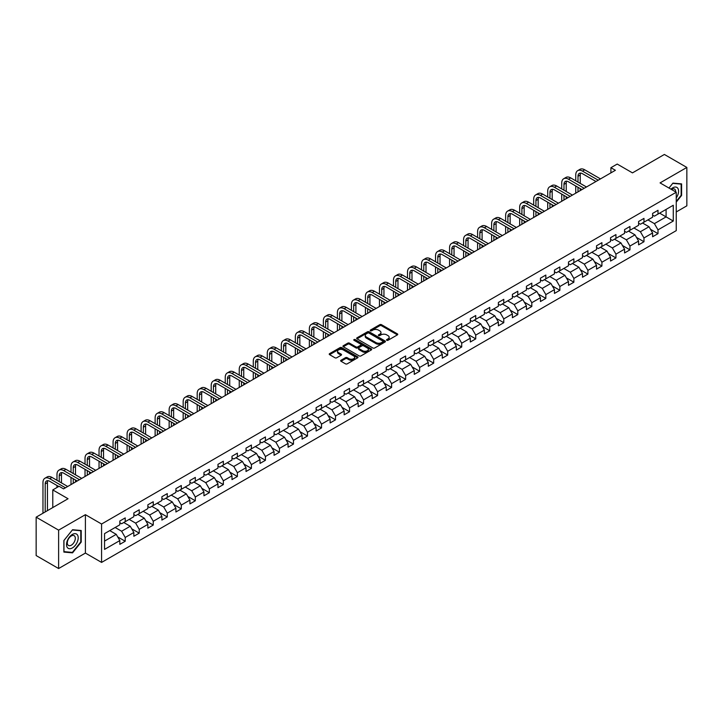 <?xml version="1.0" encoding="UTF-8"?>
<svg xmlns="http://www.w3.org/2000/svg" width="723" height="723" viewBox="0 0 723 723"><rect width="100%" height="100%" fill="white"/><g stroke="black" fill="none" stroke-linecap="round" stroke-linejoin="round"><path stroke-width="1.08" d="M386.778 340.289A0.877 0.506 0 0 0 388.016 340.289L397.388 334.885A1.247 0.723 0 0 0 397.758 334.369A1.247 0.723 0 0 0 397.388 333.863L381.509 324.69A1.247 0.723 0 0 0 379.747 324.69L370.375 330.104A0.877 0.506 0 0 0 371.604 330.818L372.824 330.122A3.995 2.305 0 0 1 378.463 330.122L379.792 330.881A3.995 2.305 0 0 1 380.958 332.508A3.995 2.305 0 0 1 379.792 334.143L378.572 334.839A0.877 0.506 0 0 0 379.81 335.553L381.021 334.857A3.995 2.305 0 0 1 386.669 334.857L387.989 335.617A3.995 2.305 0 0 1 389.164 337.252A3.995 2.305 0 0 1 387.989 338.879L386.778 339.575A0.877 0.506 0 0 0 386.778 340.289L386.778 339.575M341.021 360.244A1.247 0.723 0 0 0 340.65 360.75A1.247 0.723 0 0 0 341.021 361.265L345.467 363.832A1.247 0.723 0 0 0 347.239 363.832L357.65 357.822A1.247 0.723 0 0 0 358.012 357.316A1.247 0.723 0 0 0 357.65 356.81L341.762 347.636A1.247 0.723 0 0 0 340 347.636L329.589 353.646A1.247 0.723 0 0 0 329.227 354.162A1.247 0.723 0 0 0 329.589 354.668L334.975 357.777A1.247 0.723 0 0 0 336.737 357.777L341.193 355.201A1.247 0.723 0 0 0 341.554 354.695A1.247 0.723 0 0 0 341.193 354.18L338.527 352.643A3.335 1.925 0 0 1 337.551 351.279A3.335 1.925 0 0 1 339.611 349.498A3.335 1.925 0 0 1 343.244 349.914L353.701 355.951A3.335 1.925 0 0 1 354.677 357.316A3.335 1.925 0 0 1 352.616 359.096A3.335 1.925 0 0 1 348.974 358.68L347.239 357.677A1.247 0.723 0 0 0 345.467 357.677L341.021 360.244L341.021 361.265L345.467 358.707L345.467 357.677M676.249 211.956L686.85 205.829L686.85 167.438L664.383 154.46L632.471 172.878L617.198 164.058L610.908 167.691L615.4 170.285L63.561 488.884L59.069 486.29L52.779 489.923L52.779 507.564M58.617 530.14L58.617 568.54L85.404 553.077L85.404 514.677L58.617 530.14L36.15 517.171L68.052 498.743L52.779 489.923M85.404 514.677L101.582 524.021L676.249 192.237L676.249 230.637L101.582 562.413L101.582 524.021M686.85 167.438L660.063 182.901L676.249 192.237M372.905 347.998A1.247 0.723 0 0 0 374.677 347.998L385.079 341.988A1.247 0.723 0 0 0 385.449 341.473A1.247 0.723 0 0 0 385.079 340.967L369.2 331.803A1.247 0.723 0 0 0 367.438 331.803L357.026 337.813A1.247 0.723 0 0 0 356.665 338.319A1.247 0.723 0 0 0 357.026 338.825L372.905 347.998M354.333 340.479A0.877 0.506 0 0 1 355.219 340.605L355.219 339.566L371.36 348.884A1.247 0.723 0 0 1 371.73 349.399A1.247 0.723 0 0 1 371.36 349.905L360.958 355.915A1.247 0.723 0 0 1 359.186 355.915L343.308 346.751L343.308 345.73A1.247 0.723 0 0 0 342.946 346.236A1.247 0.723 0 0 0 343.308 346.751M343.308 345.73L347.763 343.154A1.247 0.723 0 0 1 349.534 343.154L355.969 346.877A1.247 0.723 0 0 0 357.731 346.877L360.687 345.169A1.247 0.723 0 0 0 361.057 344.663A1.247 0.723 0 0 0 360.687 344.148L353.981 340.28A0.877 0.506 0 0 1 355.219 339.566M58.617 568.54L36.15 555.562L36.15 517.171M117.713 536.909L125.215 541.247L125.215 537.46L133.845 532.471L133.845 536.267L139.241 533.149L139.241 529.363L147.863 524.383L147.863 528.17L153.258 525.052L153.258 521.265L161.889 516.285L161.889 520.072L167.275 516.963L167.275 513.176L175.906 508.188L175.906 511.983L181.301 508.865L181.301 505.079L189.923 500.099L189.923 503.886L195.318 500.768L195.318 496.981L203.949 492.002L203.949 495.788L209.345 492.679L209.345 488.893L217.966 483.904L217.966 487.691L223.362 484.582L223.362 480.795L231.993 475.815L231.993 479.602L237.379 476.484L237.379 472.697L246.01 467.718L246.01 471.504L251.405 468.396L251.405 464.6L260.027 459.62L260.027 463.407L265.422 460.298L265.422 456.511L274.053 451.532L274.053 455.318L279.44 452.2L279.44 448.414L288.07 443.434L288.07 447.221L293.466 444.112L293.466 440.316L302.097 435.336L302.097 439.123L307.483 436.014L307.483 432.227L316.114 427.248L316.114 431.035L321.509 427.917L321.509 424.13L330.131 419.15L330.131 422.937L335.526 419.828L335.526 416.032L344.157 411.053L344.157 414.839L349.543 411.73L349.543 407.944L358.174 402.964L358.174 406.751L363.57 403.633L363.57 399.846L372.191 394.866L372.191 398.653L377.587 395.535L377.587 391.749L386.218 386.769L386.218 390.556L391.604 387.447L391.604 383.66L400.235 378.671L400.235 382.467L405.63 379.349L405.63 375.562L414.261 370.583L414.261 374.369L419.647 371.251L419.647 367.465L428.278 362.485L428.278 366.272L433.673 363.163L433.673 359.376L442.295 354.387L442.295 358.183L447.691 355.065L447.691 351.279L456.321 346.299L456.321 350.086L461.708 346.968L461.708 343.181L470.339 338.201L470.339 341.988L475.734 338.879L475.734 335.092L484.356 330.104L484.356 333.899L489.751 330.782L489.751 326.995L498.382 322.015L498.382 325.802L503.777 322.684L503.777 318.897L512.399 313.918L512.399 317.704L517.795 314.595L517.795 310.809L526.425 305.82L526.425 309.607L531.812 306.498L531.812 302.711L540.442 297.731L540.442 301.518L545.838 298.4L545.838 294.613L554.46 289.634L554.46 293.421L559.855 290.312L559.855 286.516L568.486 281.536L568.486 285.323L573.872 282.214L573.872 278.427L582.503 273.448L582.503 277.234L587.898 274.116L587.898 270.33L596.529 265.35L596.529 269.137L601.916 266.028L601.916 262.232L610.546 257.252L610.546 261.039L615.942 257.93L615.942 254.144L624.564 249.164L624.564 252.951L629.959 249.833L629.959 246.046L638.59 241.066L638.59 244.853L643.976 241.744L643.976 237.948L652.607 232.969L652.607 236.755L658.002 233.646L658.002 229.86L673.276 221.039L673.276 205.26L666.091 209.417L666.091 216.882L673.276 221.039M125.215 541.247L119.828 544.356L119.828 540.569L104.546 549.39L104.546 533.619L119.828 524.799L119.828 521.012L125.215 517.894L125.215 521.681L133.845 516.701L133.845 512.914L139.241 509.796L139.241 513.583L147.863 508.603L147.863 504.817L153.258 501.708L153.258 505.494L161.889 500.515L161.889 496.719L167.275 493.61L167.275 497.397L175.906 492.417L175.906 488.631L181.301 485.513L181.301 489.299L189.923 484.32L189.923 480.533L195.318 477.424L195.318 481.211L203.949 476.231L203.949 472.435L209.345 469.326L209.345 473.113L217.966 468.133L217.966 464.347L223.362 461.229L223.362 465.016L231.993 460.036L231.993 456.249L237.379 453.14L237.379 456.927L246.01 451.947L246.01 448.152L251.405 445.043L251.405 448.829L260.027 443.85L260.027 440.063L265.422 436.945L265.422 440.732L274.053 435.752L274.053 431.965L279.44 428.856L279.44 432.643L288.07 427.655L288.07 423.868L293.466 420.759L293.466 424.546L302.097 419.566L302.097 415.779L307.483 412.661L307.483 416.448L316.114 411.468L316.114 407.682L321.509 404.564L321.509 408.359L330.131 403.371L330.131 399.584L335.526 396.475L335.526 400.262L344.157 395.282L344.157 391.495L349.543 388.378L349.543 392.164L358.174 387.185L358.174 383.398L363.57 380.28L363.57 384.076L372.191 379.087L372.191 375.3L377.587 372.191L377.587 375.978L386.218 370.998L386.218 367.212L391.604 364.094L391.604 367.88L400.235 362.901L400.235 359.114L405.63 355.996L405.63 359.792L414.261 354.803L414.261 351.017L419.647 347.908L419.647 351.694L428.278 346.715L428.278 342.928L433.673 339.81L433.673 343.597L442.295 338.617L442.295 334.83L447.691 331.712L447.691 335.499L456.321 330.519L456.321 326.733L461.708 323.624L461.708 327.411L470.339 322.431L470.339 318.635L475.734 315.526L475.734 319.313L484.356 314.333L484.356 310.547L489.751 307.429L489.751 311.215L498.382 306.236L498.382 302.449L503.777 299.34L503.777 303.127L512.399 298.147L512.399 294.351L517.795 291.242L517.795 295.029L526.425 290.05L526.425 286.263L531.812 283.145L531.812 286.932L540.442 281.952L540.442 278.165L545.838 275.056L545.838 278.843L554.46 273.863L554.46 270.068L559.855 266.959L559.855 270.745L568.486 265.766L568.486 261.979L573.872 258.861L573.872 262.648L582.503 257.668L582.503 253.881L587.898 250.773L587.898 254.559L596.529 249.571L596.529 245.784L601.916 242.675L601.916 246.462L610.546 241.482L610.546 237.695L615.942 234.577L615.942 238.364L624.564 233.384L624.564 229.598L629.959 226.48L629.959 230.276L638.59 225.287L638.59 221.5L643.976 218.391L643.976 222.178L652.607 217.198L652.607 213.412L658.002 210.294L658.002 214.08L673.276 205.26M123.778 522.512L130.248 526.245L121.618 531.233L115.147 527.492M119.828 522.72L121.618 523.759L125.215 521.681M121.618 531.233L125.215 537.46M130.248 526.245L133.845 532.471M137.804 514.415L144.275 518.156L135.644 523.136L129.173 519.403M133.845 514.622L135.644 515.662L139.241 513.583M135.644 523.136L139.241 529.363M144.275 518.156L147.863 524.383M151.821 506.326L158.292 510.058L149.661 515.038L143.19 511.306M147.863 506.534L149.661 507.564L153.258 505.494M149.661 515.038L153.258 521.265M158.292 510.058L161.889 516.285M165.838 498.228L172.309 501.961L163.687 506.95L157.216 503.208M161.889 498.436L163.687 499.476L167.275 497.397M163.687 506.95L167.275 513.176M172.309 501.961L175.906 508.188M179.864 490.131L186.335 493.872L177.704 498.852L171.234 495.11M175.906 490.339L177.704 491.378L181.301 489.299M177.704 498.852L181.301 505.079M186.335 493.872L189.923 500.099M193.881 482.042L200.352 485.775L191.722 490.754L185.251 487.022M189.923 482.25L191.722 483.28L195.318 481.211M191.722 490.754L195.318 496.981M200.352 485.775L203.949 492.002M207.899 473.945L214.37 477.677L205.748 482.666L199.277 478.924M203.949 474.152L205.748 475.192L209.345 473.113M205.748 482.666L209.345 488.893M214.37 477.677L217.966 483.904M221.925 465.847L228.396 469.589L219.765 474.568L213.294 470.827M217.966 466.055L219.765 467.094L223.362 465.016M219.765 474.568L223.362 480.795M228.396 469.589L231.993 475.815M235.942 457.758L242.413 461.491L233.791 466.471L227.311 462.738M231.993 457.966L233.791 458.997L237.379 456.927M233.791 466.471L237.379 472.697M242.413 461.491L246.01 467.718M249.968 449.661L256.439 453.393L247.808 458.373L241.337 454.64M246.01 449.869L247.808 450.908L251.405 448.829M247.808 458.373L251.405 464.6M256.439 453.393L260.027 459.62M263.985 441.563L270.456 445.305L261.825 450.284L255.355 446.543M260.027 441.771L261.825 442.81L265.422 440.732M261.825 450.284L265.422 456.511M270.456 445.305L274.053 451.532M278.003 433.475L284.473 437.207L275.852 442.187L269.381 438.454M274.053 433.673L275.852 434.713L279.44 432.643M275.852 442.187L279.44 448.414M284.473 437.207L288.07 443.434M292.029 425.377L298.5 429.11L289.869 434.089L283.398 430.357M288.07 425.585L289.869 426.624L293.466 424.546M289.869 434.089L293.466 440.316M298.5 429.11L302.097 435.336M306.046 417.279L312.517 421.021L303.886 426.001L297.415 422.259M302.097 417.487L303.886 418.527L307.483 416.448M303.886 426.001L307.483 432.227M312.517 421.021L316.114 427.248M320.063 409.182L326.534 412.923L317.912 417.903L311.441 414.171M316.114 409.39L317.912 410.429L321.509 408.359M317.912 417.903L321.509 424.13M326.534 412.923L330.131 419.15M334.089 401.093L340.56 404.826L331.929 409.805L325.458 406.073M330.131 401.301L331.929 402.34L335.526 400.262M331.929 409.805L335.526 416.032M340.56 404.826L344.157 411.053M348.106 392.996L354.577 396.737L345.956 401.717L339.485 397.975M344.157 393.204L345.956 394.243L349.543 392.164M345.956 401.717L349.543 407.944M354.577 396.737L358.174 402.964M362.133 384.898L368.603 388.64L359.973 393.619L353.502 389.887M358.174 385.106L359.973 386.145L363.57 384.076M359.973 393.619L363.57 399.846M368.603 388.64L372.191 394.866M376.15 376.81L382.621 380.542L373.99 385.522L367.519 381.789M372.191 377.017L373.99 378.057L377.587 375.978M373.99 385.522L377.587 391.749M382.621 380.542L386.218 386.769M390.167 368.712L396.638 372.444L388.016 377.433L381.545 373.692M386.218 368.92L388.016 369.959L391.604 367.88M388.016 377.433L391.604 383.66M396.638 372.444L400.235 378.671M404.193 360.614L410.664 364.356L402.033 369.336L395.562 365.603M400.235 360.822L402.033 361.861L405.63 359.792M402.033 369.336L405.63 375.562M410.664 364.356L414.261 370.583M418.21 352.526L424.681 356.258L416.05 361.238L409.579 357.505M414.261 352.734L416.05 353.773L419.647 351.694M416.05 361.238L419.647 367.465M424.681 356.258L428.278 362.485M432.237 344.428L438.707 348.161L430.077 353.149L423.606 349.408M428.278 344.636L430.077 345.675L433.673 343.597M430.077 353.149L433.673 359.376M438.707 348.161L442.295 354.387M446.254 336.331L452.725 340.072L444.094 345.052L437.623 341.319M442.295 336.538L444.094 337.578L447.691 335.499M444.094 345.052L447.691 351.279M452.725 340.072L456.321 346.299M460.271 328.242L466.742 331.974L458.12 336.954L451.649 333.222M456.321 328.45L458.12 329.48L461.708 327.411M458.12 336.954L461.708 343.181M466.742 331.974L470.339 338.201M474.297 320.144L480.768 323.877L472.137 328.866L465.666 325.124M470.339 320.352L472.137 321.392L475.734 319.313M472.137 328.866L475.734 335.092M480.768 323.877L484.356 330.104M488.314 312.047L494.785 315.788L486.154 320.768L479.683 317.026M484.356 312.255L486.154 313.294L489.751 311.215M486.154 320.768L489.751 326.995M494.785 315.788L498.382 322.015M502.331 303.958L508.802 307.691L500.18 312.67L493.71 308.938M498.382 304.166L500.18 305.196L503.777 303.127M500.18 312.67L503.777 318.897M508.802 307.691L512.399 313.918M516.358 295.861L522.828 299.593L514.198 304.582L507.727 300.84M512.399 296.069L514.198 297.108L517.795 295.029M514.198 304.582L517.795 310.809M522.828 299.593L526.425 305.82M530.375 287.763L536.846 291.505L528.224 296.484L521.744 292.743M526.425 287.971L528.224 289.01L531.812 286.932M528.224 296.484L531.812 302.711M536.846 291.505L540.442 297.731M544.401 279.674L550.872 283.407L542.241 288.387L535.77 284.654M540.442 279.882L542.241 280.913L545.838 278.843M542.241 288.387L545.838 294.613M550.872 283.407L554.46 289.634M558.418 271.577L564.889 275.309L556.258 280.289L549.787 276.557M554.46 271.785L556.258 272.824L559.855 270.745M556.258 280.289L559.855 286.516M564.889 275.309L568.486 281.536M572.435 263.479L578.906 267.221L570.284 272.2L563.813 268.459M568.486 263.687L570.284 264.726L573.872 262.648M570.284 272.2L573.872 278.427M578.906 267.221L582.503 273.448M586.461 255.391L592.932 259.123L584.301 264.103L577.831 260.37M582.503 255.59L584.301 256.629L587.898 254.559M584.301 264.103L587.898 270.33M592.932 259.123L596.529 265.35M600.479 247.293L606.949 251.026L598.319 256.005L591.848 252.273M596.529 247.501L598.319 248.54L601.916 246.462M598.319 256.005L601.916 262.232M606.949 251.026L610.546 257.252M614.496 239.196L620.967 242.937L612.345 247.917L605.874 244.175M610.546 239.403L612.345 240.443L615.942 238.364M612.345 247.917L615.942 254.144M620.967 242.937L624.564 249.164M628.522 231.098L634.993 234.839L626.362 239.819L619.891 236.087M624.564 231.306L626.362 232.345L629.959 230.276M626.362 239.819L629.959 246.046M634.993 234.839L638.59 241.066M642.539 223.009L649.01 226.742L640.388 231.721L633.917 227.989M638.59 223.217L640.388 224.257L643.976 222.178M640.388 231.721L643.976 237.948M649.01 226.742L652.607 232.969M659.62 213.149L666.091 216.882L654.405 223.633L647.935 219.891M652.607 215.12L654.405 216.159L658.002 214.08M654.405 223.633L658.002 229.86M85.404 553.077L101.582 562.413M610.908 167.691L610.908 172.878M104.546 541.093L116.231 534.342L109.76 530.61M116.231 534.342L119.828 540.569M650.492 229.308L658.002 233.646M636.475 237.406L643.976 241.744M622.458 245.504L629.959 249.833M608.432 253.592L615.942 257.93M594.414 261.69L601.916 266.028M580.388 269.787L587.898 274.116M566.371 277.885L573.872 282.214M552.354 285.974L559.855 290.312M538.328 294.071L545.838 298.4M524.311 302.169L531.812 306.498M510.293 310.257L517.795 314.595M496.267 318.355L503.777 322.684M482.25 326.453L489.751 330.782M468.224 334.541L475.734 338.879M454.207 342.639L461.708 346.968M440.19 350.736L447.691 355.065M426.163 358.825L433.673 363.163M412.146 366.923L419.647 371.251M398.12 375.02L405.63 379.349M384.103 383.109L391.604 387.447M370.086 391.206L377.587 395.535M356.059 399.304L363.57 403.633M342.042 407.392L349.543 411.73M328.025 415.49L335.526 419.828M313.999 423.588L321.509 427.917M299.982 431.676L307.483 436.014M285.956 439.774L293.466 444.112M271.938 447.871L279.44 452.2M257.921 455.969L265.422 460.298M243.895 464.058L251.405 468.396M229.878 472.155L237.379 476.484M215.861 480.253L223.362 484.582M201.834 488.341L209.345 492.679M187.817 496.439L195.318 500.768M173.791 504.537L181.301 508.865M159.774 512.625L167.275 516.963M145.757 520.723L153.258 525.052M131.731 528.82L139.241 533.149M676.249 202.106L681.59 195.454L681.59 183.886L672.923 183.109L668.965 188.034M63.877 552.083L72.553 552.86L81.22 542.069L81.22 530.51L72.553 529.733L63.877 540.524L63.877 552.083M71.631 552.327L72.553 552.86M387.13 340.416L387.989 339.918A3.995 2.305 0 0 0 389.164 338.283L389.164 337.252M380.958 332.508L380.958 333.547A3.995 2.305 0 0 1 379.792 335.183L378.924 335.68M397.388 333.863L397.388 334.885L381.509 325.73A1.247 0.723 0 0 0 379.747 325.73L370.718 330.944M385.079 340.967L385.079 341.988L369.2 332.833A1.247 0.723 0 0 0 367.438 332.833L357.045 338.834L357.026 337.813M382.874 341.834A0.877 0.506 0 0 0 382.874 341.12L368.938 333.068A0.877 0.506 0 0 0 367.7 333.068L366.425 333.809A3.995 2.305 0 0 0 365.251 335.445A3.995 2.305 0 0 0 366.425 337.072L375.951 342.575A3.995 2.305 0 0 0 381.599 342.575L382.874 341.834L382.874 342.874A0.877 0.506 0 0 0 383.136 342.512L383.136 341.473M365.251 335.445L365.251 336.475A3.995 2.305 0 0 0 366.425 338.111L366.425 337.072M382.874 342.874L381.599 343.606A3.995 2.305 0 0 1 375.951 343.606L366.425 338.111M343.326 346.76L347.763 344.193L347.763 343.154M361.057 344.663L361.057 345.693A1.247 0.723 0 0 1 360.687 346.209L357.731 347.917A1.247 0.723 0 0 1 355.969 347.917L349.534 344.193A1.247 0.723 0 0 0 347.763 344.193M355.219 340.605L371.351 349.914M362.657 350.736A3.335 1.925 0 0 0 366.29 351.152A3.335 1.925 0 0 0 368.35 349.372A3.335 1.925 0 0 0 367.374 348.007L363.687 345.883A1.247 0.723 0 0 0 361.925 345.883L358.97 347.591A1.247 0.723 0 0 0 358.608 348.097A1.247 0.723 0 0 0 358.97 348.603L362.657 350.736L362.657 351.767A3.335 1.925 0 0 0 366.29 352.191A3.335 1.925 0 0 0 368.35 350.411L368.35 349.372M358.608 348.097L358.608 349.137A1.247 0.723 0 0 0 358.97 349.643L358.97 348.603M362.657 351.767L358.97 349.643M354.677 357.316L354.677 358.355A3.335 1.925 0 0 1 352.616 360.135A3.335 1.925 0 0 1 348.974 359.72L347.239 358.707A1.247 0.723 0 0 0 345.467 358.707M337.551 351.279L337.551 352.318A3.335 1.925 0 0 0 338.527 353.683L338.527 352.643M341.175 355.21L338.527 353.683M357.632 357.831L341.762 348.676A1.247 0.723 0 0 0 340 348.676L329.607 354.677L329.589 353.646M575.743 180.813L575.743 175.002A9.535 5.504 60 0 1 577.722 170.637L579.963 169.336A9.535 5.504 60 0 1 584.735 169.815L600.479 178.897M577.722 170.637A9.535 5.504 60 0 1 582.485 171.107L598.228 180.199M595.987 181.5L582.485 173.701A6.353 3.669 -120 0 0 579.313 173.384A6.353 3.669 -120 0 0 577.993 176.295L577.993 182.106M580.641 173.095A6.353 3.669 -120 0 0 580.244 175.002L580.244 183.407M577.993 187.293L577.993 191.884M580.244 188.595L580.244 190.583M575.743 193.186L575.743 186.001M676.249 197.948A8.26 4.772 120 0 0 677.794 195.02A8.26 4.772 120 0 0 677.288 187.709A8.26 4.772 120 0 0 670.953 189.182M680.587 183.796L681.147 184.121L681.147 195.318L676.249 201.419M668.983 188.043L672.742 183.371L681.147 184.121M675.671 191.902A5.657 3.263 120 0 0 674.505 189.055A5.657 3.263 120 0 0 671.459 189.471M72.372 547.935A8.26 4.772 120 0 0 78.211 537.822A8.26 4.772 120 0 0 72.372 534.451A8.26 4.772 120 0 0 66.525 544.564A8.26 4.772 120 0 0 72.372 547.935M71.306 545.196A5.657 3.263 120 0 0 75.002 540.217A5.657 3.263 120 0 0 74.135 535.68A5.657 3.263 120 0 0 71.306 535.96A5.657 3.263 120 0 0 67.61 540.949A5.657 3.263 120 0 0 68.477 545.476A5.657 3.263 120 0 0 71.306 545.196M63.967 540.442L72.372 529.986L80.777 530.736L80.777 541.943L72.372 552.399L63.967 551.649L63.949 540.433M80.217 530.42L80.777 530.736M561.726 188.902L561.726 183.091A9.535 5.504 60 0 1 563.696 178.735L565.946 177.433A9.535 5.504 60 0 1 570.709 177.903L586.461 186.995M563.696 178.735A9.535 5.504 60 0 1 568.468 179.205L584.211 188.296M581.961 189.589L568.468 181.798A6.353 3.669 -120 0 0 565.287 181.482A6.353 3.669 -120 0 0 563.976 184.392L563.976 190.203M566.615 181.193A6.353 3.669 -120 0 0 566.217 183.091L566.217 191.505M563.976 195.391L563.976 199.982M566.217 196.692L566.217 198.68M561.726 201.274L561.726 194.098M547.709 196.999L547.709 191.188A9.535 5.504 60 0 1 549.679 186.823L551.929 185.531A9.535 5.504 60 0 1 556.692 186.001L572.435 195.093M549.679 186.823A9.535 5.504 60 0 1 554.442 187.293L570.194 196.385M567.944 197.686L554.442 189.896A6.353 3.669 -120 0 0 551.269 189.58A6.353 3.669 -120 0 0 549.95 192.49L549.95 198.301M552.598 189.281A6.353 3.669 -120 0 0 552.2 191.188L552.2 199.593M549.95 203.488L549.95 208.07M552.2 204.781L552.2 206.778M547.709 209.372L547.709 202.187M533.682 205.097L533.682 199.286A9.535 5.504 60 0 1 535.662 194.921L537.903 193.619A9.535 5.504 60 0 1 542.675 194.098L558.418 203.19M535.662 194.921A9.535 5.504 60 0 1 540.424 195.391L556.168 204.482M553.926 205.784L540.424 197.985A6.353 3.669 -120 0 0 537.243 197.668A6.353 3.669 -120 0 0 535.933 200.578L535.933 206.389M538.572 197.379A6.353 3.669 -120 0 0 538.174 199.286L538.174 207.691M535.933 211.586L535.933 216.168M538.174 212.878L538.174 214.867M533.682 217.469L533.682 210.285M519.665 213.186L519.665 207.374A9.535 5.504 60 0 1 521.635 203.018L523.886 201.717A9.535 5.504 60 0 1 528.649 202.187L544.401 211.279M521.635 203.018A9.535 5.504 60 0 1 526.407 203.488L542.151 212.58M539.9 213.872L526.407 206.082A6.353 3.669 -120 0 0 523.226 205.766A6.353 3.669 -120 0 0 521.907 208.676L521.907 214.487M524.555 205.477A6.353 3.669 -120 0 0 524.157 207.374L524.157 215.788M521.907 219.675L521.907 224.266M524.157 220.976L524.157 222.964M519.665 225.558L519.665 218.382M505.639 221.283L505.639 215.472A9.535 5.504 60 0 1 507.618 211.107L509.86 209.815A9.535 5.504 60 0 1 514.631 210.285L530.375 219.376M507.618 211.107A9.535 5.504 60 0 1 512.381 211.577L528.133 220.669M525.883 221.97L512.381 214.18A6.353 3.669 -120 0 0 509.209 213.863A6.353 3.669 -120 0 0 507.889 216.773L507.889 222.585M510.537 213.565A6.353 3.669 -120 0 0 510.14 215.472L510.14 223.877M507.889 227.772L507.889 232.354M510.14 229.064L510.14 231.062M505.639 233.656L505.639 226.471M491.622 229.381L491.622 223.57A9.535 5.504 60 0 1 493.592 219.205L495.842 217.903A9.535 5.504 60 0 1 500.605 218.382L516.358 227.474M493.592 219.205A9.535 5.504 60 0 1 498.364 219.675L514.107 228.766M511.866 230.068L498.364 222.268A6.353 3.669 -120 0 0 495.183 221.952A6.353 3.669 -120 0 0 493.872 224.862L493.872 230.673M496.511 221.663A6.353 3.669 -120 0 0 496.114 223.57L496.114 231.975M493.872 235.87L493.872 240.452M496.114 237.162L496.114 239.159M491.622 241.753L491.622 234.568M477.605 237.478L477.605 231.658A9.535 5.504 60 0 1 479.575 227.302L481.825 226.001A9.535 5.504 60 0 1 486.588 226.471L502.331 235.562M479.575 227.302A9.535 5.504 60 0 1 484.338 227.772L500.09 236.864M497.84 238.156L484.338 230.366A6.353 3.669 -120 0 0 481.166 230.05A6.353 3.669 -120 0 0 479.846 232.96L479.846 238.771M482.494 229.76A6.353 3.669 -120 0 0 482.096 231.658L482.096 240.072M479.846 243.958L479.846 248.549M482.096 245.26L482.096 247.248M477.605 249.842L477.605 242.666M463.579 245.567L463.579 239.756A9.535 5.504 60 0 1 465.558 235.391L467.799 234.098A9.535 5.504 60 0 1 472.571 234.568L488.314 243.66M465.558 235.391A9.535 5.504 60 0 1 470.321 235.87L486.064 244.952M483.823 246.254L470.321 238.463A6.353 3.669 -120 0 0 467.148 238.147A6.353 3.669 -120 0 0 465.829 241.057L465.829 246.868M468.477 237.849A6.353 3.669 -120 0 0 468.07 239.756L468.07 248.161M465.829 252.056L465.829 256.638M468.07 253.348L468.07 255.346M463.579 257.939L463.579 250.754M449.561 253.665L449.561 247.853A9.535 5.504 60 0 1 451.532 243.488L453.782 242.187A9.535 5.504 60 0 1 458.545 242.666L474.297 251.758M451.532 243.488A9.535 5.504 60 0 1 456.303 243.958L472.047 253.05M469.796 254.351L456.303 246.552A6.353 3.669 -120 0 0 453.122 246.236A6.353 3.669 -120 0 0 451.803 249.146L451.803 254.957M454.451 245.947A6.353 3.669 -120 0 0 454.053 247.853L454.053 256.258M451.803 260.153L451.803 264.735M454.053 261.446L454.053 263.443M449.561 266.037L449.561 258.852M435.535 261.762L435.535 255.951A9.535 5.504 60 0 1 437.514 251.586L439.765 250.285A9.535 5.504 60 0 1 444.528 250.754L460.271 259.846M437.514 251.586A9.535 5.504 60 0 1 442.277 252.056L458.03 261.148M455.779 262.44L442.277 254.65A6.353 3.669 -120 0 0 439.105 254.333A6.353 3.669 -120 0 0 437.786 257.243L437.786 263.055M440.434 254.044A6.353 3.669 -120 0 0 440.036 255.951L440.036 264.356M437.786 268.242L437.786 272.833M440.036 269.543L440.036 271.532M435.535 274.125L435.535 266.95M421.518 269.851L421.518 264.04A9.535 5.504 60 0 1 423.497 259.674L425.739 258.382A9.535 5.504 60 0 1 430.51 258.852L446.254 267.944M423.497 259.674A9.535 5.504 60 0 1 428.26 260.153L444.003 269.245M441.762 270.538L428.26 262.747A6.353 3.669 -120 0 0 425.079 262.431A6.353 3.669 -120 0 0 423.768 265.341L423.768 271.152M426.407 262.133A6.353 3.669 -120 0 0 426.01 264.04L426.01 272.444M423.768 276.34L423.768 280.922M426.01 277.632L426.01 279.629M421.518 282.223L421.518 275.038M407.501 277.948L407.501 272.137A9.535 5.504 60 0 1 409.471 267.772L411.721 266.471A9.535 5.504 60 0 1 416.484 266.95L432.237 276.041M409.471 267.772A9.535 5.504 60 0 1 414.243 268.242L429.986 277.334M427.736 278.635L414.243 270.836A6.353 3.669 -120 0 0 411.062 270.529A6.353 3.669 -120 0 0 409.742 273.43L409.742 279.241M412.39 270.23A6.353 3.669 -120 0 0 411.993 272.137L411.993 280.542M409.742 284.437L409.742 289.019M411.993 285.73L411.993 287.727M407.501 290.321L407.501 283.136M393.475 286.046L393.475 280.235A9.535 5.504 60 0 1 395.454 275.87L397.695 274.568A9.535 5.504 60 0 1 402.467 275.038L418.21 284.13M395.454 275.87A9.535 5.504 60 0 1 400.217 276.34L415.969 285.431M413.719 286.724L400.217 278.933A6.353 3.669 -120 0 0 397.044 278.617A6.353 3.669 -120 0 0 395.725 281.527L395.725 287.338M398.373 278.328A6.353 3.669 -120 0 0 397.975 280.235L397.975 288.64M395.725 292.526L395.725 297.117M397.975 293.827L397.975 295.815M393.475 298.409L393.475 291.233M379.458 294.134L379.458 288.323A9.535 5.504 60 0 1 381.428 283.958L383.678 282.666A9.535 5.504 60 0 1 388.441 283.136L404.193 292.228M381.428 283.958A9.535 5.504 60 0 1 386.199 284.437L401.943 293.529M399.702 294.821L386.199 287.031A6.353 3.669 -120 0 0 383.018 286.715A6.353 3.669 -120 0 0 381.708 289.625L381.708 295.436M384.347 286.416A6.353 3.669 -120 0 0 383.949 288.323L383.949 296.728M381.708 300.623L381.708 305.214M383.949 301.925L383.949 303.913M379.458 306.507L379.458 299.322M365.44 302.232L365.44 296.421A9.535 5.504 60 0 1 367.411 292.056L369.661 290.763A9.535 5.504 60 0 1 374.424 291.233L390.167 300.325M367.411 292.056A9.535 5.504 60 0 1 372.173 292.526L387.926 301.618M385.675 302.919L372.173 295.12A6.353 3.669 -120 0 0 369.001 294.812A6.353 3.669 -120 0 0 367.682 297.713L367.682 303.533M370.33 294.514A6.353 3.669 -120 0 0 369.932 296.421L369.932 304.826M367.682 308.721L367.682 313.303M369.932 310.013L369.932 312.011M365.44 314.604L365.44 307.42M351.414 310.33L351.414 304.519A9.535 5.504 60 0 1 353.393 300.153L355.635 298.852A9.535 5.504 60 0 1 360.406 299.322L376.15 308.414M353.393 300.153A9.535 5.504 60 0 1 358.156 300.623L373.899 309.715M371.658 311.007L358.156 303.217A6.353 3.669 -120 0 0 354.975 302.901A6.353 3.669 -120 0 0 353.664 305.811L353.664 311.622M356.303 302.612A6.353 3.669 -120 0 0 355.906 304.519L355.906 312.923M353.664 316.81L353.664 321.401M355.906 318.111L355.906 320.099M351.414 322.693L351.414 315.517M337.397 318.418L337.397 312.607A9.535 5.504 60 0 1 339.367 308.242L341.618 306.95A9.535 5.504 60 0 1 346.38 307.42L362.133 316.511M339.367 308.242A9.535 5.504 60 0 1 344.139 308.721L359.882 317.813M357.632 319.105L344.139 311.315A6.353 3.669 -120 0 0 340.958 310.998A6.353 3.669 -120 0 0 339.638 313.909L339.638 319.72M342.286 310.7A6.353 3.669 -120 0 0 341.889 312.607L341.889 321.012M339.638 324.907L339.638 329.498M341.889 326.209L341.889 328.197M337.397 330.791L337.397 323.615M323.371 326.516L323.371 320.705A9.535 5.504 60 0 1 325.35 316.34L327.6 315.047A9.535 5.504 60 0 1 332.363 315.517L348.106 324.609M325.35 316.34A9.535 5.504 60 0 1 330.113 316.81L345.865 325.901M343.615 327.203L330.113 319.403A6.353 3.669 -120 0 0 326.941 319.096A6.353 3.669 -120 0 0 325.621 322.006L325.621 327.817M328.269 318.798A6.353 3.669 -120 0 0 327.871 320.705L327.871 329.11M325.621 333.005L325.621 337.587M327.871 334.297L327.871 336.294M323.371 338.888L323.371 331.703M309.354 334.613L309.354 328.802A9.535 5.504 60 0 1 311.333 324.437L313.574 323.136A9.535 5.504 60 0 1 318.346 323.615L334.089 332.697M311.333 324.437A9.535 5.504 60 0 1 316.096 324.907L331.839 333.999M329.598 335.291L316.096 327.501A6.353 3.669 -120 0 0 312.914 327.185A6.353 3.669 -120 0 0 311.604 330.095L311.604 335.906M314.243 326.895A6.353 3.669 -120 0 0 313.845 328.802L313.845 337.207M311.604 341.093L311.604 345.684M313.845 342.395L313.845 344.383M309.354 346.977L309.354 339.801M295.336 342.702L295.336 336.891A9.535 5.504 60 0 1 297.307 332.526L299.557 331.233A9.535 5.504 60 0 1 304.32 331.703L320.063 340.795M297.307 332.526A9.535 5.504 60 0 1 302.078 333.005L317.822 342.096M315.571 343.389L302.078 335.599A6.353 3.669 -120 0 0 298.897 335.282A6.353 3.669 -120 0 0 297.578 338.192L297.578 344.003M300.226 334.993A6.353 3.669 -120 0 0 299.828 336.891L299.828 345.296M297.578 349.191L297.578 353.782M299.828 350.492L299.828 352.481M295.336 355.074L295.336 347.899M281.31 350.8L281.31 344.988A9.535 5.504 60 0 1 283.289 340.623L285.531 339.331A9.535 5.504 60 0 1 290.303 339.801L306.046 348.893M283.289 340.623A9.535 5.504 60 0 1 288.052 341.093L303.796 350.185M301.554 351.486L288.052 343.687A6.353 3.669 -120 0 0 284.88 343.38A6.353 3.669 -120 0 0 283.561 346.29L283.561 352.101M286.209 343.082A6.353 3.669 -120 0 0 285.811 344.988L285.811 353.393M283.561 357.289L283.561 361.871M285.811 358.581L285.811 360.578M281.31 363.172L281.31 355.987M267.293 358.897L267.293 353.086A9.535 5.504 60 0 1 269.263 348.721L271.514 347.42A9.535 5.504 60 0 1 276.276 347.899L292.029 356.981M269.263 348.721A9.535 5.504 60 0 1 274.035 349.191L289.778 358.283M287.528 359.584L274.035 351.785A6.353 3.669 -120 0 0 270.854 351.468A6.353 3.669 -120 0 0 269.543 354.378L269.543 360.19M272.182 351.179A6.353 3.669 -120 0 0 271.785 353.086L271.785 361.491M269.543 365.377L269.543 369.968M271.785 366.678L271.785 368.667M267.293 371.27L267.293 364.085M253.276 366.986L253.276 361.175A9.535 5.504 60 0 1 255.246 356.819L257.496 355.517A9.535 5.504 60 0 1 262.259 355.987L278.003 365.079M255.246 356.819A9.535 5.504 60 0 1 260.009 357.289L275.761 366.38M273.511 367.673L260.009 359.882A6.353 3.669 -120 0 0 256.837 359.566A6.353 3.669 -120 0 0 255.517 362.476L255.517 368.287M258.165 359.277A6.353 3.669 -120 0 0 257.768 361.175L257.768 369.589M255.517 373.475L255.517 378.066M257.768 374.776L257.768 376.764M253.276 379.358L253.276 372.182M239.25 375.083L239.25 369.272A9.535 5.504 60 0 1 241.229 364.907L243.47 363.615A9.535 5.504 60 0 1 248.242 364.085L263.985 373.176M241.229 364.907A9.535 5.504 60 0 1 245.992 365.377L261.735 374.469M259.494 375.77L245.992 367.98A6.353 3.669 -120 0 0 242.811 367.664A6.353 3.669 -120 0 0 241.5 370.574L241.5 376.385M244.139 367.365A6.353 3.669 -120 0 0 243.741 369.272L243.741 377.677M241.5 381.572L241.5 386.154M243.741 382.865L243.741 384.862M239.25 387.456L239.25 380.271M225.233 383.181L225.233 377.37A9.535 5.504 60 0 1 227.203 373.005L229.453 371.703A9.535 5.504 60 0 1 234.216 372.182L249.968 381.274M227.203 373.005A9.535 5.504 60 0 1 231.975 373.475L247.718 382.566M245.468 383.868L231.975 376.068A6.353 3.669 -120 0 0 228.793 375.752A6.353 3.669 -120 0 0 227.474 378.662L227.474 384.473M230.122 375.463A6.353 3.669 -120 0 0 229.724 377.37L229.724 385.775M227.474 389.661L227.474 394.252M229.724 390.962L229.724 392.951M225.233 395.553L225.233 388.368M211.206 391.27L211.206 385.458A9.535 5.504 60 0 1 213.186 381.102L215.427 379.801A9.535 5.504 60 0 1 220.199 380.271L235.942 389.363M213.186 381.102A9.535 5.504 60 0 1 217.948 381.572L233.701 390.664M231.45 391.956L217.948 384.166A6.353 3.669 -120 0 0 214.776 383.85A6.353 3.669 -120 0 0 213.457 386.76L213.457 392.571M216.105 383.561A6.353 3.669 -120 0 0 215.707 385.458L215.707 393.872M213.457 397.758L213.457 402.35M215.707 399.06L215.707 401.048M211.206 403.642L211.206 396.466M197.189 399.367L197.189 393.556A9.535 5.504 60 0 1 199.159 389.191L201.41 387.899A9.535 5.504 60 0 1 206.172 388.368L221.925 397.46M199.159 389.191A9.535 5.504 60 0 1 203.931 389.661L219.675 398.753M217.433 400.054L203.931 392.264A6.353 3.669 -120 0 0 200.75 391.947A6.353 3.669 -120 0 0 199.44 394.857L199.44 400.669M202.079 391.649A6.353 3.669 -120 0 0 201.681 393.556L201.681 401.961M199.44 405.856L199.44 410.438M201.681 407.148L201.681 409.146M197.189 411.739L197.189 404.555M183.172 407.465L183.172 401.654A9.535 5.504 60 0 1 185.142 397.289L187.393 395.987A9.535 5.504 60 0 1 192.155 396.466L207.899 405.558M185.142 397.289A9.535 5.504 60 0 1 189.905 397.758L205.657 406.85M203.407 408.152L189.905 400.352A6.353 3.669 -120 0 0 186.733 400.036A6.353 3.669 -120 0 0 185.413 402.946L185.413 408.757M188.061 399.747A6.353 3.669 -120 0 0 187.664 401.654L187.664 410.058M185.413 413.954L185.413 418.536M187.664 415.246L187.664 417.243M183.172 419.837L183.172 412.652M169.146 415.562L169.146 409.742A9.535 5.504 60 0 1 171.125 405.386L173.366 404.085A9.535 5.504 60 0 1 178.138 404.555L193.881 413.646M171.125 405.386A9.535 5.504 60 0 1 175.888 405.856L191.631 414.948M189.39 416.24L175.888 408.45A6.353 3.669 -120 0 0 172.716 408.134A6.353 3.669 -120 0 0 171.396 411.044L171.396 416.855M174.044 407.844A6.353 3.669 -120 0 0 173.637 409.742L173.637 418.156M171.396 422.042L171.396 426.633M173.637 423.344L173.637 425.332M169.146 427.926L169.146 420.75M155.129 423.651L155.129 417.84A9.535 5.504 60 0 1 157.099 413.475L159.349 412.182A9.535 5.504 60 0 1 164.112 412.652L179.864 421.744M157.099 413.475A9.535 5.504 60 0 1 161.871 413.954L177.614 423.036M175.364 424.338L161.871 416.547A6.353 3.669 -120 0 0 158.689 416.231A6.353 3.669 -120 0 0 157.37 419.141L157.37 424.952M160.018 415.933A6.353 3.669 -120 0 0 159.62 417.84L159.62 426.245M157.37 430.14L157.37 434.722M159.62 431.432L159.62 433.429M155.129 436.023L155.129 428.838M141.102 431.748L141.102 425.937A9.535 5.504 60 0 1 143.082 421.572L145.332 420.271A9.535 5.504 60 0 1 150.095 420.75L165.838 429.842M143.082 421.572A9.535 5.504 60 0 1 147.844 422.042L163.597 431.134M161.346 432.435L147.844 424.636A6.353 3.669 -120 0 0 144.672 424.32A6.353 3.669 -120 0 0 143.353 427.23L143.353 433.041M146.001 424.03A6.353 3.669 -120 0 0 145.603 425.937L145.603 434.342M143.353 438.237L143.353 442.819M145.603 439.53L145.603 441.527M141.102 444.121L141.102 436.936M127.085 439.846L127.085 434.035A9.535 5.504 60 0 1 129.065 429.67L131.306 428.368A9.535 5.504 60 0 1 136.078 428.838L151.821 437.93M129.065 429.67A9.535 5.504 60 0 1 133.827 430.14L149.571 439.232M147.329 440.524L133.827 432.734A6.353 3.669 -120 0 0 130.646 432.417A6.353 3.669 -120 0 0 129.336 435.327L129.336 441.138M131.975 432.128A6.353 3.669 -120 0 0 131.577 434.035L131.577 442.44M129.336 446.326L129.336 450.917M131.577 447.627L131.577 449.616M127.085 452.209L127.085 445.034M113.068 447.935L113.068 442.124A9.535 5.504 60 0 1 115.038 437.758L117.289 436.466A9.535 5.504 60 0 1 122.051 436.936L137.804 446.028M115.038 437.758A9.535 5.504 60 0 1 119.81 438.237L135.553 447.32M133.303 448.622L119.81 440.831A6.353 3.669 -120 0 0 116.629 440.515A6.353 3.669 -120 0 0 115.309 443.425L115.309 449.236M117.957 440.217A6.353 3.669 -120 0 0 117.56 442.124L117.56 450.528M115.309 454.424L115.309 459.006M117.56 455.716L117.56 457.713M113.068 460.307L113.068 453.122M99.042 456.032L99.042 450.221A9.535 5.504 60 0 1 101.021 445.856L103.262 444.555A9.535 5.504 60 0 1 108.034 445.034L123.778 454.125M101.021 445.856A9.535 5.504 60 0 1 105.784 446.326L121.536 455.418M119.286 456.719L105.784 448.92A6.353 3.669 -120 0 0 102.612 448.612A6.353 3.669 -120 0 0 101.292 451.514L101.292 457.325M103.94 448.314A6.353 3.669 -120 0 0 103.543 450.221L103.543 458.626M101.292 462.521L101.292 467.103M103.543 463.814L103.543 465.811M99.042 468.405L99.042 461.22M85.025 464.13L85.025 458.319A9.535 5.504 60 0 1 86.995 453.954L89.245 452.652A9.535 5.504 60 0 1 94.008 453.122L109.76 462.214M86.995 453.954A9.535 5.504 60 0 1 91.767 454.424L107.51 463.515M105.26 464.808L91.767 457.017A6.353 3.669 -120 0 0 88.586 456.701A6.353 3.669 -120 0 0 87.275 459.611L87.275 465.422M89.914 456.412A6.353 3.669 -120 0 0 89.516 458.319L89.516 466.724M87.275 470.61L87.275 475.201M89.516 471.911L89.516 473.899M85.025 476.493L85.025 469.317M71.008 472.218L71.008 466.407A9.535 5.504 60 0 1 72.978 462.042L75.228 460.75A9.535 5.504 60 0 1 79.991 461.22L95.734 470.312M72.978 462.042A9.535 5.504 60 0 1 77.741 462.521L93.493 471.613M91.243 472.905L77.741 465.115A6.353 3.669 -120 0 0 74.568 464.799A6.353 3.669 -120 0 0 73.249 467.709L73.249 473.52M75.897 464.5A6.353 3.669 -120 0 0 75.499 466.407L75.499 474.812M73.249 478.707L73.249 483.298M75.499 480.009L75.499 481.997M71.008 484.591L71.008 477.406M56.981 480.316L56.981 474.505A9.535 5.504 60 0 1 58.961 470.14L61.202 468.847A9.535 5.504 60 0 1 65.974 469.317L81.717 478.409M58.961 470.14A9.535 5.504 60 0 1 63.723 470.61L79.467 479.701M77.225 481.003L63.723 473.204A6.353 3.669 -120 0 0 60.542 472.896A6.353 3.669 -120 0 0 59.232 475.797L59.232 481.617M61.871 472.598A6.353 3.669 -120 0 0 61.473 474.505L61.473 482.91M56.981 487.501L56.981 485.504M42.964 513.231L42.964 482.603A9.535 5.504 60 0 1 44.934 478.237L47.185 476.936A9.535 5.504 60 0 1 51.948 477.406L67.7 486.498M44.934 478.237A9.535 5.504 60 0 1 49.706 478.707L65.45 487.799M58.708 486.498L49.706 481.301A6.353 3.669 -120 0 0 46.525 480.985A6.353 3.669 -120 0 0 45.206 483.895L45.206 511.938M47.854 480.696A6.353 3.669 -120 0 0 47.456 482.603L47.456 510.637M387.989 339.918L387.989 338.879M378.572 335.553L378.572 334.839M379.792 335.183L379.792 334.143M370.375 330.818L370.375 330.104M379.747 325.73L379.747 324.69M381.509 325.73L381.509 324.69M367.438 332.833L367.438 331.803M369.2 332.833L369.2 331.803M375.951 343.606L375.951 342.575M381.599 343.606L381.599 342.575M349.534 344.193L349.534 343.154M355.969 347.917L355.969 346.877M357.731 347.917L357.731 346.877M360.687 346.209L360.687 345.169M371.36 349.905L371.36 348.884M347.239 358.707L347.239 357.677M348.974 359.72L348.974 358.68M341.193 355.201L341.193 354.18M340 348.676L340 347.636M341.762 348.676L341.762 347.636M357.65 357.822L357.65 356.81M584.735 169.815L582.485 171.107M580.244 175.002L577.993 176.295M570.709 177.903L568.468 179.205M566.217 183.091L563.976 184.392M556.692 186.001L554.442 187.293M552.2 191.188L549.95 192.49M542.675 194.098L540.424 195.391M538.174 199.286L535.933 200.578M528.649 202.187L526.407 203.488M524.157 207.374L521.907 208.676M514.631 210.285L512.381 211.577M510.14 215.472L507.889 216.773M500.605 218.382L498.364 219.675M496.114 223.57L493.872 224.862M486.588 226.471L484.338 227.772M482.096 231.658L479.846 232.96M472.571 234.568L470.321 235.87M468.07 239.756L465.829 241.057M458.545 242.666L456.303 243.958M454.053 247.853L451.803 249.146M444.528 250.754L442.277 252.056M440.036 255.951L437.786 257.243M430.51 258.852L428.26 260.153M426.01 264.04L423.768 265.341M416.484 266.95L414.243 268.242M411.993 272.137L409.742 273.43M402.467 275.038L400.217 276.34M397.975 280.235L395.725 281.527M388.441 283.136L386.199 284.437M383.949 288.323L381.708 289.625M374.424 291.233L372.173 292.526M369.932 296.421L367.682 297.713M360.406 299.322L358.156 300.623M355.906 304.519L353.664 305.811M346.38 307.42L344.139 308.721M341.889 312.607L339.638 313.909M332.363 315.517L330.113 316.81M327.871 320.705L325.621 322.006M318.346 323.615L316.096 324.907M313.845 328.802L311.604 330.095M304.32 331.703L302.078 333.005M299.828 336.891L297.578 338.192M290.303 339.801L288.052 341.093M285.811 344.988L283.561 346.29M276.276 347.899L274.035 349.191M271.785 353.086L269.543 354.378M262.259 355.987L260.009 357.289M257.768 361.175L255.517 362.476M248.242 364.085L245.992 365.377M243.741 369.272L241.5 370.574M234.216 372.182L231.975 373.475M229.724 377.37L227.474 378.662M220.199 380.271L217.948 381.572M215.707 385.458L213.457 386.76M206.172 388.368L203.931 389.661M201.681 393.556L199.44 394.857M192.155 396.466L189.905 397.758M187.664 401.654L185.413 402.946M178.138 404.555L175.888 405.856M173.637 409.742L171.396 411.044M164.112 412.652L161.871 413.954M159.62 417.84L157.37 419.141M150.095 420.75L147.844 422.042M145.603 425.937L143.353 427.23M136.078 428.838L133.827 430.14M131.577 434.035L129.336 435.327M122.051 436.936L119.81 438.237M117.56 442.124L115.309 443.425M108.034 445.034L105.784 446.326M103.543 450.221L101.292 451.514M94.008 453.122L91.767 454.424M89.516 458.319L87.275 459.611M79.991 461.22L77.741 462.521M75.499 466.407L73.249 467.709M65.974 469.317L63.723 470.61M61.473 474.505L59.232 475.797M51.948 477.406L49.706 478.707M47.456 482.603L45.206 483.895"/></g></svg>

